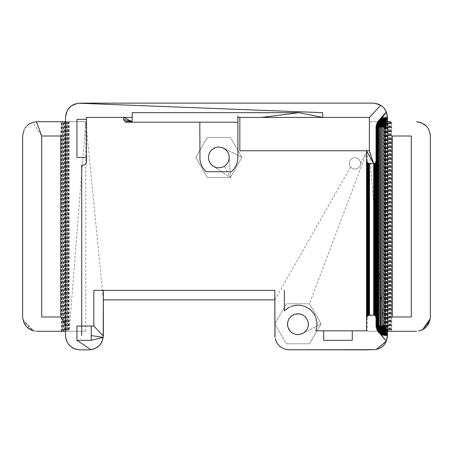 <?xml version="1.0" encoding="UTF-8"?>
<svg xmlns="http://www.w3.org/2000/svg" width="453" height="453" viewBox="0 0 453 453"><rect width="100%" height="100%" fill="white"/><g stroke="black" fill="none" stroke-linecap="round" stroke-linejoin="round"><path stroke-width="0.34" stroke-dasharray="2.27 1.7" d="M387.485 271.834L387.485 150.294L387.485 271.834M386.794 331.285L386.794 121.715L387.485 121.715L385.078 121.715L387.485 121.715L387.485 150.362L387.485 121.715L387.485 150.294L387.485 121.715L369.382 121.715L369.382 117.429L322.706 117.429M85.781 331.285L85.781 121.715L69.173 121.715L69.173 331.285L85.781 331.285L65.515 331.285L65.515 336.047L66.676 341.024L68.924 344.914L71.331 347.111L75.492 349.087L79.326 349.858L90.894 349.671L95.6 348.238L99.218 345.713M100.617 344.042L99.949 344.914M350.537 167.1L349.546 165.379L349.201 163.425L349.546 161.472L350.537 159.75L352.06 158.476L353.923 157.797L355.911 157.797L357.774 158.476L359.297 159.75L360.288 161.472L360.633 163.425L360.288 165.379L359.297 167.1L357.774 168.374L355.911 169.054L353.923 169.054L352.06 168.374L350.537 167.1L352.06 168.374L353.923 169.054L355.911 169.054L357.774 168.374L359.297 167.1L360.288 165.379L360.633 163.425L360.288 161.472L359.297 159.75L357.774 158.476L355.911 157.797L353.923 157.797L352.06 158.476L350.537 159.75L349.546 161.472L349.201 163.425L349.546 165.379L350.537 167.1L274.824 299.88L103.363 299.88L85.781 121.715L69.173 331.285L65.555 331.285L67.922 331.285L67.922 121.715L65.515 121.715L65.515 331.285M274.824 290.356L93.839 290.356L93.839 326.041L81.71 326.041L81.71 165.062L83.85 165.062L85.968 163.658M91.234 326.041L91.24 340.333L76.948 340.333L76.948 326.041L81.71 326.041L81.71 335.571M93.839 290.35L103.363 290.35M195.747 157.44L207.298 177.446L230.396 177.446L241.942 157.44L230.396 137.435L207.298 137.435L195.747 157.44L207.298 137.435L230.396 137.435L241.942 157.44L230.396 177.446L207.298 177.446L195.747 157.44M206.262 171.727L204.065 169.462L202.134 166.591L200.753 163.408L199.971 160.034L199.813 122.197L237.899 122.197L237.899 117.429L239.835 117.429L239.835 150.77L369.382 150.77L369.382 121.715L385.078 121.715L385.078 331.285M65.543 121.715L85.781 121.715M65.515 116.953L65.515 121.715M67.135 110.9L67.661 109.898M284.348 310.877L288.125 307.904M288.419 307.717L289.96 306.919M290.922 306.528L296.647 305.209L300.107 305.288L303.499 305.996L306.709 307.304L309.625 309.167L313.255 312.881M313.448 313.165L314.223 314.32M314.722 315.231L315.333 316.477M315.747 317.428L316.919 322.485M316.93 322.83L316.681 327.666L315.809 330.803L366.528 330.803L366.528 150.77M237.899 157.44L237.191 162.582L235.956 165.821L234.156 168.776L231.421 171.727M86.166 163.171L86.472 162.44L86.472 117.429L123.607 117.429L123.607 119.575L124.116 120.792L125.441 122.117M229.28 156.489L230.396 177.446L212.802 166.002L217.185 167.786L220.033 167.853L222.802 167.146L225.271 165.719L227.264 163.675L228.635 161.172L229.28 158.391L229.15 155.543L228.255 152.831L225.271 149.162L220.979 147.18L218.131 146.987L215.334 147.565M309.484 303.782L286.387 303.782L274.835 323.782L286.387 303.782L309.484 303.782L321.035 323.782L309.484 343.787L321.035 323.782L309.484 303.782L367.219 150.77L367.219 331.285L387.485 331.285L387.485 150.294M275.011 337.394L274.937 336.851M323.691 330.803L323.691 340.333L352.27 340.333L352.27 330.803M237.899 115.792L237.899 117.429M76.948 157.44L86.472 157.44L86.472 119.354L86.472 157.44L81.71 157.44L86.472 157.44L86.472 119.354M212.802 148.878L209.654 152.412L208.38 156.965L208.635 159.807L209.654 162.474L212.802 166.002M369.382 150.77L383.827 331.285L383.827 121.715M69.173 121.715L67.922 121.715M274.835 323.782L286.387 343.787L309.484 343.787L286.387 343.787L274.835 323.782L274.824 334.393M376.296 349.416L373.674 349.858L368.753 349.858M287.966 349.761L283.657 348.697L279.773 346.449L277.57 344.042L275.577 339.824M68.76 121.715L68.76 331.285M64.439 121.715L64.439 331.285L67.497 331.285L67.497 121.715M289.246 330.061L292.706 333.289M369.501 163.635L367.281 162.485L366.528 160.656M366.528 318.068L367.281 316.239M132.197 122.197L132.197 112.667L237.899 112.667M86.472 119.337L76.948 119.337M367.219 331.285L384.24 331.285L384.24 121.715M65.611 133.737L65.611 324.252L65.611 133.737M35.493 121.851L36.461 121.715M35.113 121.908L33.352 122.293M41.699 136.008L60.753 136.008L60.753 316.992L41.699 316.992L41.699 136.008L32.627 122.486L29.405 123.867L26.795 125.86M302.072 333.838L321.035 323.782L303.589 333.046L305.764 331.194L307.734 327.949M297.423 334.676L301.896 333.923M293.046 333.465L297.038 334.648M288.754 329.246L289.15 329.903M287.564 325.645L288.584 328.906M288.669 319.359L287.479 323.742M290.452 316.89L289.048 318.697M293.55 314.705L291.902 315.656M296.092 313.912L294.433 314.342M296.658 313.827L296.279 313.872M300.633 314.099L297.23 313.765M307.661 320.311L305.764 317.242L302.763 314.914M308.034 321.392L307.734 320.486M308.397 324.79L308.425 324.218M307.797 327.768L308.165 326.488M416.539 331.285L388.181 331.285M68.341 121.715L68.341 331.285M376.477 125.617L376.052 126.959L376.052 161.251M372.004 315.09L374.625 315.328L375.814 316.522L376.052 326.041L377.298 330.447M384.659 331.285L384.659 121.715M36.461 331.285L62.622 331.285L62.622 121.715M302.932 333.425L303.589 333.046M392.247 136.008L392.247 316.992L411.301 316.992M391.771 331.285L391.771 121.715M416.539 121.715L421.517 122.876L424.535 124.462M426.205 125.86L428.204 128.471L429.189 130.549M429.908 132.905L430.35 135.532L430.35 317.468L429.189 322.451M429.297 322.055L427.604 325.469L425.407 327.87L422.592 329.659L418.459 330.979M387.485 142.31L387.485 118.386M61.229 331.285L61.229 121.715L60.753 136.008M24.796 128.471L26.059 126.664M23.092 320.095L30.408 329.659L32.627 330.514L23.092 320.095L33.833 330.837L29.405 329.133L26.059 326.336L23.811 322.451L22.65 317.468L22.65 135.532L24.269 129.479M35.113 331.092L34.349 330.939M391.301 121.715L391.301 331.285M66.206 121.715L66.206 331.285L67.067 331.285L67.067 121.715M377.536 122.089L376.262 125.583M385.503 331.285L385.503 121.715L387.485 121.715L387.485 329.642M61.699 331.285L61.699 121.715M390.837 121.715L390.837 331.285M385.933 331.285L385.933 121.715L386.794 121.715M62.163 331.285L62.163 121.715M390.378 121.715L390.378 331.285M66.636 121.715L66.636 331.285L65.555 331.285L66.206 331.285M386.364 331.285L386.364 121.715M389.92 121.715L389.92 331.285M368.816 315.231L369.501 315.09M377.66 331.103L378.17 331.862M63.08 331.285L63.08 121.715M389.461 121.715L389.461 331.285M65.764 121.715L65.764 331.285M378.912 332.712L379.756 333.453M387.236 331.285L387.236 121.715M63.539 331.285L63.539 121.715M389.014 121.715L389.014 331.285M65.328 121.715L65.328 331.285M379.756 119.547L378.912 120.288M387.672 331.285L387.672 121.715M63.986 331.285L63.986 121.715M388.561 121.715L388.561 331.285M64.887 121.715L64.887 331.285M388.113 331.285L388.113 121.715M380.707 334.088L381.766 334.614M382.932 117.961L380.707 118.913M385.027 335.486L387.485 335.571L387.485 336.047M387.485 146.109L387.485 264.139M367.219 150.77L360.633 163.425M224.49 148.612L241.942 157.44L223.663 148.137M213.606 166.517L230.396 177.446L229.326 157.44M224.49 166.268L230.396 177.446M420.373 122.486L421.488 122.916M428.731 129.479L429.58 131.693M422.592 329.659L417.887 331.092M23.42 321.307L24.269 323.521M26.059 326.336L28.465 328.538L26.795 327.14"/><path stroke-width="0.68" d="M93.839 326.041L103.363 336.047L103.363 290.35L103.176 337.394L103.363 290.35L93.839 290.35L93.839 326.041L81.71 326.041L81.71 165.062L83.85 165.062L85.073 164.552L86.166 163.171M91.234 326.041L91.24 335.571L103.176 337.394L102.202 341.024L100.617 344.042L102.202 341.024L103.176 337.394L102.593 339.88L100.617 344.042L101.744 342.1M99.949 344.914L97.548 347.111L100.617 344.042M103.363 299.88L274.824 299.88L274.824 290.356L275.011 337.394M378.912 120.288L386.324 111.976L386.715 113.12L384.739 108.958L386.324 111.976L384.739 108.958L382.536 106.551L378.651 104.303L376.296 103.584L381.669 105.889L378.651 104.303L373.668 103.142L79.303 103.142L76.704 103.584L71.331 105.889L68.924 108.086L67.661 109.898L69.66 107.287L72.27 105.294L75.492 103.913L79.326 103.142L373.668 103.142L377.508 103.913L380.73 105.294L369.382 117.429L239.835 117.429L239.835 150.77L369.382 150.77L373.668 163.635L374.178 163.544L375.339 162.921L376.052 161.251L376.052 126.959L376.579 124.309L377.536 122.089L378.912 120.288L380.707 118.913L382.932 117.961L387.485 117.429L387.485 116.953L387.485 121.715L389.461 121.715L387.485 121.715L387.485 121.262M65.515 116.953L67.135 110.9L65.515 116.953L65.515 336.047L66.285 339.88L67.661 343.102L69.66 345.713L72.27 347.706L75.492 349.087L79.326 349.858L89.547 349.858L94.53 348.697L97.548 347.111L93.386 349.087L90.894 349.671L76.948 340.333L76.948 326.041L81.71 326.041L81.71 335.571M386.715 113.12L387.485 116.953L386.715 113.12M274.937 336.851L274.824 299.88M103.363 295.118L103.363 290.35L274.824 290.356M284.348 310.877L284.348 290.356L284.348 310.877L288.125 307.904M315.333 316.477L313.255 312.881L310.951 310.294L308.21 308.17L305.135 306.573L301.823 305.565L298.38 305.169L294.92 305.407L290.922 306.528M313.255 312.881L313.448 313.165M314.223 314.32L314.722 315.231M315.747 317.428L316.93 322.83M323.691 330.803L323.691 340.333L352.27 340.333L352.27 330.803L315.809 330.803L316.919 325.95L316.919 322.485M126.228 122.197L125.011 121.687L132.197 121.659L126.228 122.197L237.899 122.197L237.899 157.44L237.899 115.792M237.899 157.44L237.191 162.582L235.956 165.821L234.156 168.776L231.421 171.727L206.262 171.727L231.421 171.727M206.262 171.727L204.065 169.462L202.134 166.591L200.753 163.408L199.971 160.034L199.813 122.197L125.617 122.197M85.968 163.658L86.472 162.44L86.472 157.44L76.948 157.44L76.948 119.337L86.472 119.337L86.472 117.429L123.607 117.429L123.607 119.575L125.011 121.687M132.197 122.197L132.197 112.667L298.901 112.667L322.706 117.429L237.899 117.429M289.818 330.832L287.734 326.585L287.564 322.791L288.754 319.184L291.149 316.239L294.433 314.342L299.133 313.804L302.763 314.914L305.764 317.242L308.034 321.392L308.38 325.169L307.355 328.827L304.371 332.496L300.079 334.478L296.279 334.563L292.706 333.289L289.818 330.832M289.96 306.919L288.419 307.717M352.27 330.803L366.528 330.803L366.528 318.068L367.281 316.239L369.501 315.09L369.501 163.635L367.672 162.876L366.664 161.347L366.528 150.77L373.668 163.635L373.668 315.09L368.816 315.231L368.816 163.499M373.668 315.09L375.339 315.809L376.052 317.474L376.052 161.251L376.052 326.041L376.262 327.417L376.052 326.041L376.783 327.338L376.477 327.383L376.262 326.041L376.262 126.959L376.579 126.959L376.579 326.041L376.262 326.041M377.298 330.447L386.324 341.024L385.865 342.1L387.043 338.668L387.485 335.571L382.932 335.039L379.756 333.453L377.536 330.911L376.477 327.383L377.457 329.671L376.579 328.691L377.004 329.852L377.921 330.701L377.004 329.852L377.66 331.103M378.17 331.862L380.707 334.088L379.756 333.453L386.324 341.024L376.296 349.416L379.727 348.238L382.542 346.449L384.076 344.914L385.865 342.1L384.076 344.914L381.669 347.111L378.651 348.697L375.022 349.671L287.966 349.761L368.753 349.858M275.311 338.663L276.976 343.102L279.773 346.449L283.657 348.697L287.955 349.801M91.24 335.571L91.24 340.333L76.948 340.333M366.664 161.347L366.528 318.068L366.528 160.656M215.334 147.565L211.353 150.119L209.235 153.267L208.38 156.965L208.895 160.724L210.719 164.054L213.606 166.517L217.185 167.786L221.902 167.463L225.271 165.719L228.255 162.049L229.326 157.44L228.635 153.709L226.664 150.464L222.802 147.735L218.131 146.987L213.992 147.978M369.382 117.429L369.382 150.77M65.515 121.715L36.461 121.715L65.515 121.715M385.577 335.039L385.577 333.453L387.485 333.453L387.485 336.047L387.485 334.088L385.577 334.088L383.414 333.142L383.283 333.697L385.577 334.614L387.485 334.614L387.485 336.047L387.485 331.285L387.485 331.862L385.577 331.862L384.546 332.632L384.331 334.433L385.577 335.039L384.28 334.835L384.235 335.146L387.485 335.039L386.324 341.024L380.707 334.088L384.201 335.356L387.485 335.356L387.485 336.047L387.485 126.959L387.485 334.659L387.485 331.285L416.539 331.285M275.577 339.824L275.265 338.668M35.493 121.851L36.461 121.715L41.699 136.008L60.753 136.008L60.753 316.992L65.572 324.252M26.795 125.86L29.405 123.867L33.352 122.293M297.038 334.648L297.423 334.676M292.706 333.289L293.046 333.465M289.478 330.373L289.15 329.903M288.754 329.246L288.584 328.906M287.479 323.742L287.564 325.645M289.048 318.697L288.669 319.359M290.452 316.89L290.871 316.5M291.902 315.656L291.149 316.239M294.433 314.342L293.55 314.705M297.23 313.765L296.658 313.827M302.763 314.914L300.633 314.099M308.425 324.218L308.034 321.392M308.165 326.488L308.397 324.79M369.501 163.635L373.668 163.635L369.501 163.635M366.664 317.383L366.896 161.902M76.948 119.337L76.948 157.44M67.661 109.898L67.135 110.9L68.261 108.958L71.331 105.889L73.273 104.762L77.978 103.329L73.273 104.762M63.08 331.285L63.986 331.285M65.515 331.285L36.461 331.285M35.113 121.908L32.627 122.486M411.301 316.992L411.301 136.008L392.247 136.008L411.301 136.008L411.301 316.992L392.247 316.992L392.247 136.008M390.378 121.715L389.461 121.715M417.887 121.908L420.373 122.486L424.535 124.462L426.205 125.86L421.517 122.876L416.539 121.715M429.189 322.451L430.35 317.468L430.35 135.532L429.189 130.549L428.204 128.471L426.205 125.86M387.485 329.631L387.485 326.041L385.577 326.041L385.577 126.959L387.485 126.959L387.485 125.838L387.485 142.31L387.485 123.369M387.485 150.356L387.485 142.31M418.459 330.979L422.592 329.659L425.407 327.87L427.604 325.469L429.297 322.055M366.896 316.823L367.281 316.239L367.281 162.485M86.472 119.337L86.472 157.44M376.052 161.251L375.605 162.593L374.625 163.397L374.625 315.328M375.962 316.97L375.962 161.761M376.052 126.959L376.262 125.583L376.783 124.371L376.477 125.617L377.077 124.45L376.052 126.959M24.269 129.479L22.65 135.532L22.65 317.468L23.811 322.451L26.059 326.336L29.405 329.133L34.349 330.939M35.113 331.092L33.833 330.837M26.059 126.664L24.796 128.471M41.699 136.008L41.699 316.992L60.753 316.992M429.189 130.549L428.731 129.479M430.163 134.184L429.908 132.905M367.281 316.239L367.672 315.849L367.672 162.876M375.814 316.522L375.814 162.208M66.285 113.12L65.702 115.606L67.135 110.9L66.285 113.12M387.485 330.911L385.577 330.911L385.577 329.852L387.485 329.852M385.577 330.911L384.467 331.777L385.577 331.862L385.577 330.911L384.393 330.826L385.577 329.852L385.577 328.691L387.485 328.691M387.485 118.913L385.577 118.913L385.577 118.386L387.485 118.386L387.485 129.569M367.672 315.849L368.255 315.458L368.255 163.267M375.605 316.132L375.605 162.593M376.579 326.041L377.457 328.453L377.077 328.55L376.783 327.338L377.19 327.287L377.921 328.334L377.457 328.453L377.004 326.041L376.579 326.041L377.19 327.287L377.694 327.225L378.476 328.204L377.921 328.334L377.004 326.041L377.004 126.959L377.536 126.959L377.536 326.041L377.004 326.041M377.536 126.959L378.289 125.843L378.17 126.959L377.536 126.959L377.694 125.775L377.19 125.713L376.579 126.959L377.004 126.959L377.19 125.713L376.783 125.662L376.262 126.959M376.579 126.959L377.457 124.547L377.19 125.713L377.921 124.666L377.004 126.959M376.579 124.309L377.457 123.329L377.077 124.45L376.783 124.371L377.19 123.227L377.921 122.299L377.457 123.329L377.004 123.148L377.694 122.174L376.579 124.309M386.324 341.024L384.076 344.914L386.324 341.024L387.485 336.047L387.485 331.285L387.485 336.047L387.485 332.712L385.577 332.712L385.577 331.862M387.485 327.417L385.577 327.417L385.577 326.041L384.201 326.041L384.201 126.959L385.577 126.959L385.577 125.583L387.485 125.583M385.577 329.852L384.331 329.773L385.577 328.691L385.577 327.417L384.235 327.383L384.201 326.041L382.932 326.041L382.932 126.959L384.201 126.959L384.235 125.617L385.577 125.583L385.577 124.309L387.485 124.309M385.577 123.148L385.577 122.089L384.393 122.174L385.577 123.148L384.331 123.227L385.577 124.309L385.577 123.148L387.485 123.148M385.577 122.089L384.467 121.223L385.577 121.138L385.577 122.089L387.485 122.089M385.577 121.138L384.546 120.368L385.577 120.288L385.577 121.138L387.485 121.138M387.485 119.547L385.577 119.547L385.577 118.913L384.467 119.671L385.577 119.547L385.577 120.288L387.485 120.288M368.255 315.458L368.816 315.231M375.339 315.809L375.339 162.921M30.408 329.659L32.627 330.514L28.465 328.538M389.92 121.715L387.485 121.715L387.485 116.953L387.485 117.429L384.235 117.854L387.485 117.644L386.324 111.976L387.485 117.644M385.577 328.691L384.28 328.629L383.17 329.671L383.074 328.55L382.083 329.535L381.953 328.453L381.081 329.376L382.083 329.535L381.273 330.345L382.241 330.543L381.5 331.245L382.428 331.466L382.083 329.535L383.17 329.671L382.241 330.543L383.283 330.701L382.428 331.466L383.414 331.641L383.17 329.671L384.331 329.773L383.283 330.701L384.393 330.826L383.414 331.641L384.467 331.777L383.566 332.502L384.546 332.632L384.235 327.383L383.074 328.55L384.28 328.629L385.577 327.417M384.546 332.632L385.577 332.712L385.577 333.453L384.546 332.632M385.577 326.041L384.235 327.383L382.995 327.338L384.201 326.041M385.577 126.959L383.074 124.45L384.28 124.371L384.235 125.617L382.995 125.662L384.201 126.959M385.577 118.913L384.393 119.071L385.577 118.386L385.577 117.961L387.485 117.961M385.577 124.309L384.28 124.371L385.577 125.583M385.577 119.547L384.546 120.368L384.28 124.371L383.17 123.329L384.331 123.227L383.283 122.299L384.393 122.174L383.414 121.359L384.467 121.223L383.566 120.498L384.546 120.368L384.28 118.165L385.577 117.961L385.577 117.429L382.932 117.961L384.235 117.854L381.953 118.833L384.28 118.165L384.235 117.854L383.074 118.454L382.995 118.165L381.766 118.386L386.324 111.976L384.07 108.086M380.73 347.706L383.34 345.713L385.339 343.102M375.01 315.537L375.01 163.188M377.457 329.671L377.077 328.55L378.221 330.543L377.921 330.701L377.457 329.671M377.536 326.041L377.694 327.225L378.289 327.157L378.17 326.041L377.536 326.041L378.476 328.204L379.121 328.051L378.289 327.157L378.991 327.077L378.912 326.041L378.17 326.041L378.991 327.077L382.995 327.338L381.953 328.453L381.845 327.287L380.922 328.334L380.797 327.225L379.976 328.204L383.074 328.55L382.932 326.041L381.766 326.041L381.766 126.959L382.932 126.959L382.995 125.662L381.953 124.547L381.845 125.713L382.995 125.662L383.074 124.45L382.083 123.465L383.17 123.329L383.074 124.45L381.953 124.547L381.081 123.624L380.797 125.775L381.845 125.713L380.922 124.666L381.953 124.547L382.083 123.465L381.273 122.655L383.283 122.299L383.17 123.329L382.241 122.457L382.083 123.465L381.081 123.624L380.373 122.882L379.976 124.796L380.922 124.666L380.152 123.811L381.081 123.624L381.273 122.655L380.639 122.016L383.414 121.359L383.283 122.299L382.428 121.534L382.241 122.457L381.5 121.755L381.273 122.655L379.546 123.148L378.912 126.959L378.912 326.041L379.756 326.041L378.991 327.077L379.121 328.051L379.976 328.204L379.756 126.959L381.766 126.959L381.845 125.713L382.932 126.959M382.932 326.041L381.845 327.287L381.766 326.041L380.707 326.041L380.707 126.959L379.846 125.843L379.756 126.959L378.17 126.959L378.17 326.041M377.457 124.547L377.077 124.45L377.796 123.465L377.457 124.547L378.221 123.624L377.921 124.666L377.457 124.547M377.536 122.089L378.476 121.359L377.921 122.299L378.289 121.223L386.324 111.976L380.707 118.913L379.756 119.547L379.976 119.858L378.476 121.359L378.725 121.534L377.796 123.465L377.457 123.329L379.121 120.498L379.976 119.858L380.152 120.102L378.725 121.534L379.031 121.755L378.221 123.624L377.796 123.465L379.546 120.923L379.308 120.685L380.152 120.102L380.373 120.413L379.031 122.882L378.289 125.843L377.694 125.775L378.476 124.796L377.921 124.666L378.725 123.811L378.221 123.624L379.031 122.882L378.589 122.655L379.404 122.016L379.031 121.755L379.835 121.217L379.546 120.923L384.393 119.071L383.414 119.858L384.467 119.671L383.566 120.498L383.17 118.833L384.331 118.567L382.428 120.102L383.414 119.858L382.638 120.685L383.566 120.498L383.414 121.359L382.638 120.685L382.083 119.179L383.17 118.833L383.074 118.454L382.083 119.179L381.953 118.833L381.081 119.603L382.083 119.179L381.273 119.971L380.922 119.303L380.152 120.102L381.081 119.603L380.373 120.413L380.639 120.781L382.428 120.102L381.766 120.923L382.638 120.685L382.428 121.534L381.273 119.971L379.546 123.148L378.725 123.811L379.308 124.02L378.476 124.796L379.121 124.949L378.289 125.843L380.797 125.775L379.976 124.796L379.846 125.843L379.121 124.949L379.976 124.796L379.308 124.02L380.152 123.811L379.031 122.882L379.835 122.327L379.404 122.016L380.18 121.557L379.835 121.217L380.639 120.781L380.945 121.217L381.766 120.923L381.5 121.755L380.945 121.217L380.373 122.882L379.835 122.327L380.639 122.016L380.18 121.557L383.17 118.833L385.577 117.644M385.577 118.386L384.331 118.567L385.577 117.961M372.004 315.09L369.501 315.09M381.766 334.614L380.922 333.697L379.846 333.329L380.373 332.587L378.589 330.345L378.221 330.543L377.796 329.535L379.404 330.984L379.031 331.245L379.546 332.077L378.221 330.543L379.031 331.245L378.725 331.466L379.308 332.315L377.921 330.701L379.846 333.329L377.694 330.826L379.121 332.502L378.912 332.712M377.796 329.535L377.457 328.453L378.221 329.376L377.796 329.535M68.261 108.958L71.331 105.889M385.577 334.088L381.5 332.587L380.945 331.783L381.5 331.245L381.273 330.345L380.639 330.984L381.5 331.245L381.766 332.077L382.428 331.466L382.638 332.315L383.414 331.641L383.566 332.502L384.467 333.329L385.577 333.453M374.178 315.18L374.178 163.544L373.668 163.635M374.625 163.397L374.178 163.544M378.221 329.376L377.921 328.334L378.725 329.189L378.221 329.376L379.031 330.118L378.589 330.345L378.221 329.376M378.17 126.959L378.991 125.923L379.756 126.959M382.638 332.315L383.566 332.502L383.414 333.142L381.766 332.077L382.428 332.898L382.638 332.315M381.766 326.041L380.797 327.225L380.707 326.041L379.756 326.041M381.766 126.959L380.797 125.775L380.707 126.959M385.577 334.614L384.331 334.433L384.28 334.835L383.17 334.167L383.074 334.546L381.273 333.029L382.241 333.397L381.5 332.587L381.081 333.397L383.17 334.167L382.241 333.397L383.283 333.697L383.17 334.167L384.331 334.433L382.428 332.898L381.953 334.167L379.546 332.077L379.121 332.502L381.953 334.167L380.797 333.929L379.976 333.142L380.922 333.697L379.546 332.077L379.835 331.783L380.639 332.219L379.546 329.852L379.031 330.118L379.835 330.673L379.404 330.984L380.18 331.443L379.835 331.783L379.404 330.984L378.476 328.204L379.308 328.98L379.121 328.051L380.707 326.041M378.725 329.189L380.152 329.189L379.976 328.204L379.308 328.98L379.546 329.852L378.725 329.189M380.707 118.913L379.846 119.671L380.707 118.913M381.081 329.376L380.922 328.334L380.152 329.189L381.081 329.376L380.373 330.118L381.273 330.345L381.081 329.376M382.932 117.961L379.976 119.858L381.766 118.386M385.577 335.571L382.995 334.835L384.235 335.146L383.074 334.546L385.577 335.356M380.152 329.189L379.546 329.852L380.373 330.118L380.152 329.189M380.945 331.783L381.766 332.077L381.5 332.587L380.639 332.219L380.373 332.587L381.273 333.029L380.639 332.219L380.945 331.783L380.373 330.118L379.835 330.673L380.639 330.984L380.18 331.443L380.945 331.783M382.932 335.039L381.953 334.167L383.074 334.546L382.995 334.835L381.845 334.433L382.932 335.039M387.485 331.285L387.485 334.659M91.24 340.333L103.176 337.394M274.824 336.047L274.824 334.393M284.801 349.087L287.966 349.761M298.901 112.667L261.704 117.429M322.706 117.429L322.706 112.667L79.303 103.244M70.458 346.449L74.349 348.697L79.326 349.858L74.349 348.697L70.458 346.449L67.661 343.102L65.957 338.668L65.515 336.047M132.197 117.429L123.607 117.429L132.197 121.659L123.607 119.575M67.661 343.102L65.957 338.668M421.488 122.916L420.373 122.486M420.373 330.514L422.592 329.659L430.163 318.816L429.58 321.307L422.592 329.659M99.218 345.713L95.6 348.238M24.796 324.529L24.269 323.521M65.555 331.285L63.539 331.285"/></g></svg>
